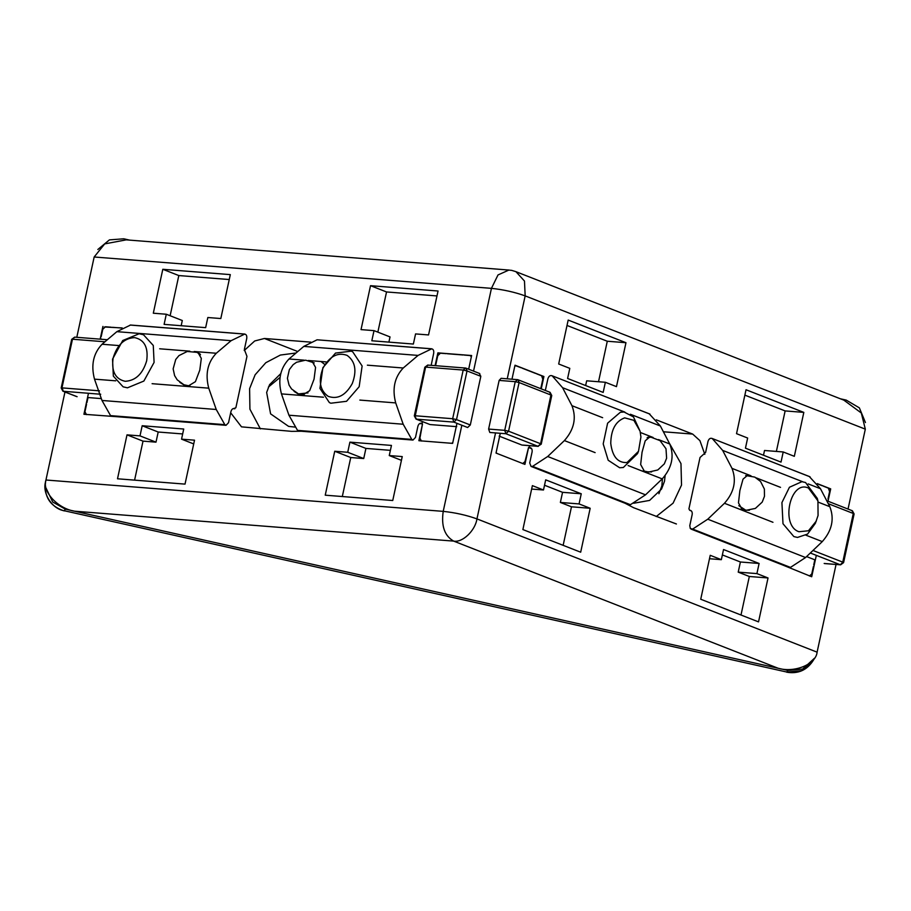 <?xml version="1.0" encoding="UTF-8"?>
<svg xmlns="http://www.w3.org/2000/svg" width="911" height="911" viewBox="0 0 911 911"><rect width="100%" height="100%" fill="white"/><g stroke="black" fill="none" stroke-linecap="round" stroke-linejoin="round"><path stroke-width="1.37" d="M268.381 387.084L279.962 377.484M662.456 478.674L661.853 485.962L658.904 493.739M297.76 351.544L264.429 338.482L310.924 342.149M436.973 295.938L386.537 291.953L377.849 332.139M388.895 342.115L390.022 336.911L374.022 330.636L361.029 329.611L370.526 285.69L438.043 291.008L428.546 334.941L415.564 333.916L413.366 344.051L371.825 340.771L374.022 330.636M229.253 279.54L178.818 275.555L170.129 315.741M181.175 325.728L182.302 320.513L166.292 314.238L153.31 313.213L162.807 269.292L230.312 274.621L220.815 318.543L207.833 317.518L205.647 327.653L164.105 324.373L166.292 314.238M162.807 269.292L178.818 275.555M435.116 365.596L437.872 352.864L471.625 355.529L468.675 369.206M437.872 352.864L439.353 353.434M370.526 285.69L386.537 291.953M104.401 327.003L122.199 327.937M76.797 337.309L94.163 256.993L104.697 243.897L126.219 239.855L508.919 270.055L498.01 274.94L491.439 288.354C503.384 289.607 514.635 292.124 525.169 295.881L507.245 378.805M324.623 364.354L320.991 361.508M230.677 412.774L241.506 426.849L291.634 431.358L301.325 431.245M102.92 326.423L100.164 339.154M88.469 393.279L83.926 414.277L117.713 416.76M264.429 338.482L254.704 340.976L244.228 350.496M260.375 428.887L249.921 409.187L249.603 388.633L255.126 374.785L265.807 362.715L280.383 355.051L296.052 353.001M294.925 427.077L288.605 426.382L270.59 413.856L266.65 392.436L269.588 384.658L280.656 373.738M836.059 564.456L817.099 652.162C816.074 664.199 794.711 673.07 778.245 668.287L74.565 511.196C57.644 508.52 41.906 491.371 45.949 480.006L64.966 392.003M419.607 423.592L422.533 423.82L418.878 440.708L452.63 443.372L456.969 423.342M117.508 478.787L185.024 484.117L194.521 440.184L181.54 439.159L183.726 429.024L142.184 425.744L139.998 435.879L127.005 434.854L117.508 478.787M325.238 495.185L392.743 500.515L402.241 456.582L389.259 455.557L391.457 445.422L349.904 442.142L347.717 452.277L334.736 451.252L325.238 495.185M349.904 442.142L365.915 448.417L390.386 450.341M365.915 448.417L363.728 458.552L350.746 457.527L342.308 496.529M421.406 441.049L419.914 438.18L422.533 423.82M389.259 455.557L401.432 460.328M363.728 458.552L347.717 452.277M142.184 425.744L158.195 432.019L182.667 433.943M158.195 432.019L155.997 442.154L143.016 441.129L134.589 480.131M193.713 443.93L181.54 439.159M139.998 435.879L155.997 442.154M334.736 451.252L350.746 457.527M127.005 434.854L143.016 441.129M676.429 523.996L633.589 507.7L625.003 503.225M562.554 492.316L560.367 502.451L579.066 503.92L590.18 508.281L580.683 552.203L522.88 529.564L532.377 485.631L543.491 489.993L545.689 479.846L581.252 493.785L562.554 492.316L544.516 485.244M563.146 545.336L571.482 506.801L560.367 502.451M522.618 463.642L524.975 461.638L528.562 447.495L524.918 464.382L496.017 453.063L500.287 433.294M531.66 448.702L528.562 447.495M543.491 489.993L531.637 489.059M581.252 493.785L579.066 503.92M709.487 558.739L721.341 559.673L723.539 549.538L759.102 563.465L740.404 561.996L722.366 554.924M740.996 615.016L749.332 576.481L738.217 572.131L740.404 561.996M759.102 563.465L756.916 573.6L768.03 577.961L758.533 621.883L700.73 599.244L710.227 555.311L721.341 559.673M756.916 573.6L738.217 572.131M816.324 555.357L811.701 576.743L782.868 565.071M590.18 508.281L571.482 506.801M768.03 577.961L749.332 576.481M828.019 501.221L830.695 488.888L817.247 483.616M829.147 488.763L830.695 488.888M704.807 454.338L699.921 440.651L692.679 434.08L656.307 419.834M669.448 443.395L680.972 463.597L681.53 485.062L673.104 503.145L656.205 516.56M665.121 475.679L664.495 481.259L661.545 489.036L649.6 500.412L633.692 503.248M865.313 429.149L861.316 413.002L843.871 400.157L515.922 271.672L524.474 281.032L525.169 295.881L865.313 429.149L848.039 509.067M541.236 388.872L543.913 376.528L515.011 365.209L511.982 379.181M803.821 412.387L746.029 389.749L736.532 433.67L747.646 438.032L745.449 448.166L781.023 462.105L783.209 451.958L794.324 456.32L803.821 412.387L785.134 410.918L776.377 451.423M625.971 342.707L568.179 320.068L558.682 363.99L569.796 368.351L567.599 378.486L603.173 392.413L605.36 382.278L616.474 386.64L625.971 342.707L607.284 341.238L598.527 381.743M585.636 385.547L586.673 380.809L605.36 382.278M567.006 325.455L607.284 341.238M763.486 455.227L764.523 450.49L783.209 451.958M744.856 395.135L785.134 410.918M543.913 376.528L542.352 376.414M112.531 359.15L113.34 376.129L123.11 386.822L127.46 387.824L143.858 381.06L154.084 362.43L153.276 345.451L143.505 334.758L139.155 333.756L122.746 340.52L112.531 359.15M113.112 358.125C111.324 371.392 115.344 379.113 125.171 381.299C135.602 380.707 142.765 373.874 146.682 360.779C148.47 347.524 144.45 339.792 134.623 337.605C124.192 338.197 117.029 345.041 113.112 358.125M329.338 402.548L330.83 403.22L346.556 401.295L359.173 386.697L362.123 365.983L352.728 351.828L351.236 351.145L335.51 353.081L322.893 367.668L319.943 388.393L329.338 402.548M328.176 396.342C337.617 399.678 345.645 395.408 352.284 383.542C357.044 370.697 355.313 361.303 347.068 355.358C337.628 352.022 329.6 356.292 322.961 368.158C318.201 381.014 319.932 390.409 328.176 396.342M640.08 431.199L633.464 416.908L624.058 412L620.38 412.25L607.614 423.171L603.196 443.885L608.195 460.26L619.651 467.753L623.329 467.502L637.518 453.632L638.497 451.309L640.923 436.961L640.08 431.199L633.862 420.324L624.65 417.864C615.631 421.235 610.996 429.753 610.757 443.429C612.431 456.696 617.852 463.05 627.03 462.526L638.497 451.309M817.93 500.879L817.326 498.442L805.552 482.523L801.908 481.68L789.438 487.26L781.923 502.587L782.993 523.745L793.857 536.59L797.501 537.433L807.579 534.074L815.368 523.313L818.067 515.501L817.93 500.879L808.41 488.023C790.133 479.562 780.169 525.658 798.97 531.728L808.467 530.771L816.347 520.99M195.25 351.771L197.846 352.318L201.32 358.387L199.794 370.139L195.409 381.675L187.871 386.241L184.842 385.501L179.797 382.347M216.294 353.252L231.109 340.68L244.808 334.052L130.558 325.033L116.859 331.661L102.043 344.244C93.332 353.445 90.815 365.083 94.493 379.147L101.986 400.464L110.561 415.632L111.78 416.293L226.03 425.312L224.812 424.651L216.237 409.483L208.744 388.166C205.066 374.102 207.583 362.464 216.294 353.252L194.18 351.509M130.148 325.056L244.399 334.075C246.255 334.2 247.04 335.647 246.756 338.414L244.364 349.471L246.972 356.36L235.869 407.718L233.922 408.504M233.102 408.618L234.867 408.766L233.159 408.595M233.364 408.549L234.469 408.629C232.806 408.265 231.622 409.267 230.927 411.647L228.536 422.693L226.03 425.312M309.489 360.79L312.086 361.325L315.57 367.406L314.044 379.158L309.66 390.694L302.133 395.26L299.093 394.52L294.082 391.388M281.453 393.894L288.935 415.211L297.521 430.379L298.74 431.04L412.99 440.059L411.761 439.398L403.186 424.23L395.704 402.913C392.026 388.849 394.543 377.211 403.243 367.998L418.069 355.415L431.757 348.799L317.096 339.803L303.818 346.396L289.003 358.98C280.292 368.192 277.775 379.83 281.453 393.894L323.451 397.207M422.977 421.782L421.429 423.376C419.755 423 418.582 424.002 417.876 426.382L415.484 437.439L412.99 440.059M420.313 423.285L420.882 423.251M420.051 423.364L421.827 423.501L420.119 423.342M317.096 339.803L431.347 348.822C433.203 348.936 433.989 350.393 433.704 353.161L431.188 365.288M651.593 471.932L644.646 471.727L640.649 464.519L642.061 452.209L645.204 440.822L650.021 436.745L652.242 437.314M545.325 390.466L547.932 378.68C548.855 376.038 550.267 375.081 552.168 375.81L562.577 387.699L571.937 405.68C576.663 417.887 574.146 429.514 564.399 440.582L547.705 456.502L532.582 466.375L531.033 466.409L628.852 504.74L630.401 504.705L645.523 494.832L662.217 478.901C671.965 467.844 674.482 456.206 669.756 443.999L660.395 426.018L649.247 413.845M531.033 466.409L529.712 462.947L532.104 451.902C532.434 449.442 531.682 448.007 529.86 447.597L528.972 445.627M531.272 448.235L529.382 447.529L531.329 448.292M530.521 447.745L531.102 448.087M649.634 413.947L552.168 375.81L649.987 414.129M749.389 510.262L742.454 510.046L738.468 502.849L739.88 490.539L743.023 479.152L747.851 475.064L750.072 475.644M691.335 510.934L689.673 510.274L688.921 508.839L700.035 457.481L705.615 452.425L708.006 441.38C708.917 438.738 710.329 437.781 712.231 438.51L722.651 450.398L732.011 468.379C736.726 480.587 734.22 492.213 724.461 503.282L707.767 519.202L692.656 529.075L690.31 528.539L689.786 525.647L692.166 514.601C692.497 512.141 691.756 510.707 689.934 510.297L691.392 510.991M691.107 529.109L788.926 567.439L790.475 567.405L805.586 557.532L822.28 541.601C832.028 530.544 834.544 518.906 829.83 506.698L820.469 488.717L809.31 476.544M809.697 476.647L712.231 438.51L810.05 476.829M690.584 510.445L691.164 510.786M97.841 249.489L109.411 239.889L123.702 238.796L129.635 240.117M45.675 481.646L45.596 481.782C41.997 493.25 52.303 509.181 64.339 510.764L786.842 672.056L64.339 510.764L65.262 509.112L52.736 502.029L46.188 488.387M65.262 509.112L787.764 670.405L786.842 672.056L801.691 670.735L813.295 660.373C807.009 670.166 798.138 674.106 786.705 672.204M865.45 422.545L859.358 407.855L846.205 400.088L840.386 398.79M814.502 658.209L802.625 669.084L787.764 670.405M101.326 398.608L88.025 397.549L86.921 402.616M86.443 414.607L84.951 411.749L86.556 404.313M101.167 336.728L102.784 329.292L105.437 326.753L111.153 327.208M121.983 328.062L112.452 327.311M100.802 338.425L100.643 339.199M414.972 416.304L416.464 419.162L453.86 422.112L452.665 418.718L456.513 419.584L467.036 370.925L463.187 370.06L452.665 418.718L415.268 415.769L425.494 367.645M429.81 424.469L416.031 419.071L429.81 424.469M435.595 365.63L437.735 355.734L440.4 353.195L446.105 353.65M464.28 355.085L469.996 355.529L471.386 356.645M452.824 442.53L451.685 443.304M470.304 424.981L456.513 419.584L453.86 422.112L467.639 427.521L470.304 424.981L480.826 376.323L479.323 373.453M456.73 426.655L430.243 424.572M462.982 354.983L447.403 353.753M550.802 395.613L540.587 443.737L508.566 431.199L505.912 433.738L537.923 446.276L541.236 444.169L551.759 395.511L550.062 392.322L518.029 379.773L519.088 382.54L515.239 381.675L504.717 430.334L508.566 431.199L519.088 382.54L551.098 395.089L549.606 392.22M540.28 444.272L537.923 446.276L522.561 445.069M521.821 445.012L499.148 436.13M496.723 453.336L496.165 452.368M514.795 366.199L515.899 365.778L521.16 367.782M536.716 373.874L541.612 375.787L542.808 379.192L540.758 388.678M488.615 429.07L489.811 432.463L505.912 433.738L504.717 430.334L488.615 429.07L499.137 380.411L515.239 381.675L517.596 379.671L501.13 378.316L499.137 380.411M535.611 373.442L522.265 368.215M823.498 486.235L828.395 488.148L829.591 491.553L827.985 498.989M813.375 566.562L811.758 573.998L809.401 576.003M813.739 564.877L814.833 559.809L806.588 556.575M822.394 485.802L817.418 483.855M94.163 256.993L491.439 288.354L473.538 371.119M45.949 480.006L443.213 511.367L461.843 425.243M778.245 668.287L453.667 541.111C444.602 535.93 441.118 526.023 443.213 511.367C455.17 512.62 466.409 515.125 476.954 518.894C475.235 530.669 462.435 542.888 453.667 541.111L74.565 511.196M817.099 652.162L476.954 518.894L495.55 432.919M663.39 431.768L692.679 434.08M189.795 351.168L159.653 348.788M231.109 340.68L116.859 331.661M118.464 345.531L102.043 344.244M208.744 388.166L152.091 383.69M224.812 424.651L110.561 415.632M216.237 409.483L101.986 400.464M115.731 380.821L94.493 379.147M190.046 386.093L183.908 384.761L177.212 379.83L174.616 375.651L173.147 368.875L175.732 359.469L178.977 355.586L187.245 351.475L196.992 352.352L200.522 354.755M288.935 415.211L403.186 424.23M359.834 400.077L395.704 402.913M289.003 358.98L304.149 360.175M308.317 360.505L326.195 361.918M303.818 346.396L418.069 355.415M367.372 365.174L403.243 367.998M297.521 430.379L411.761 439.398M308.009 392.892L298.489 393.916L304.32 395.112M669.756 443.999L658.494 439.58M653.119 437.485L640.365 432.486M660.395 426.018L630.412 414.266M624.855 412.091L562.577 387.699M602.649 417.705L571.937 405.68M662.217 478.901L628.089 465.544M630.401 504.705L532.582 466.375M645.523 494.832L547.705 456.502M595.122 452.619L564.399 440.582M647.083 437.792L650.898 437.155L647.88 437.178M724.461 503.282L772.961 522.288M707.767 519.202L805.586 557.532M805.962 535.212L822.28 541.601M732.011 468.379L751.017 475.827M756.244 477.865L780.522 487.374M722.651 450.398L802.762 481.782M808.205 483.912L820.469 488.717M818.215 502.143L829.83 506.698M692.656 529.075L790.475 567.405M745.699 475.508L754.82 477.113L760.56 481.486L764.375 489.013L764.466 496.358L762.2 502.109L755.378 508.418L745.961 510.331L738.832 505.685M45.755 481.054L45.55 481.999M61.846 388.428L72.356 339.769M104.936 341.784L72.664 339.234L74.656 337.138L107.361 339.723M99.527 390.842L62.142 387.892L63.337 391.286L100.722 394.247M74.656 337.138L71.707 339.336L61.185 387.995L62.893 391.195L77.116 396.695M428.159 365.106L465.544 368.055L463.187 370.06L425.79 367.11L428.159 365.106M480.826 376.323L467.036 370.925L465.976 368.158L465.179 367.964M853.151 514.077L842.629 562.725M810.334 553.011L840.272 564.74L842.926 562.201L812.988 550.472M828.247 503.669L853.448 513.542L851.956 510.672M824.17 563.465L840.637 564.82L843.586 562.622L854.108 513.963L852.389 510.775L826.71 500.708M515.922 271.672C509.283 269.542 512.028 270.647 508.919 270.055M196.992 352.352L199.976 353.867M314.215 362.874L305.618 360.175L296.565 362.259L293.148 364.673L289.345 369.615L287.409 378.281L289.072 385.114L291.566 388.974L298.489 393.916M643.098 470.839L648.757 472.046L657.788 469.974L664.324 463.87L666.613 458.222L665.998 448.747L660.065 440.639L650.898 437.155M745.961 510.331L740.894 509.158M45.801 480.757L45.561 481.885C43.853 496.62 50.071 506.3 64.191 510.912M813.295 660.373L814.218 658.721M62.893 391.195L76.683 396.592M416.031 419.071L414.311 415.871L424.833 367.213L427.794 365.015M471.511 356.053L470.429 355.632M465.976 368.158L479.767 373.556M518.029 379.773L517.232 379.591M538.287 446.367L522.185 445.092M514.897 365.698L515.899 365.778M840.637 564.82L824.535 563.556"/></g></svg>
